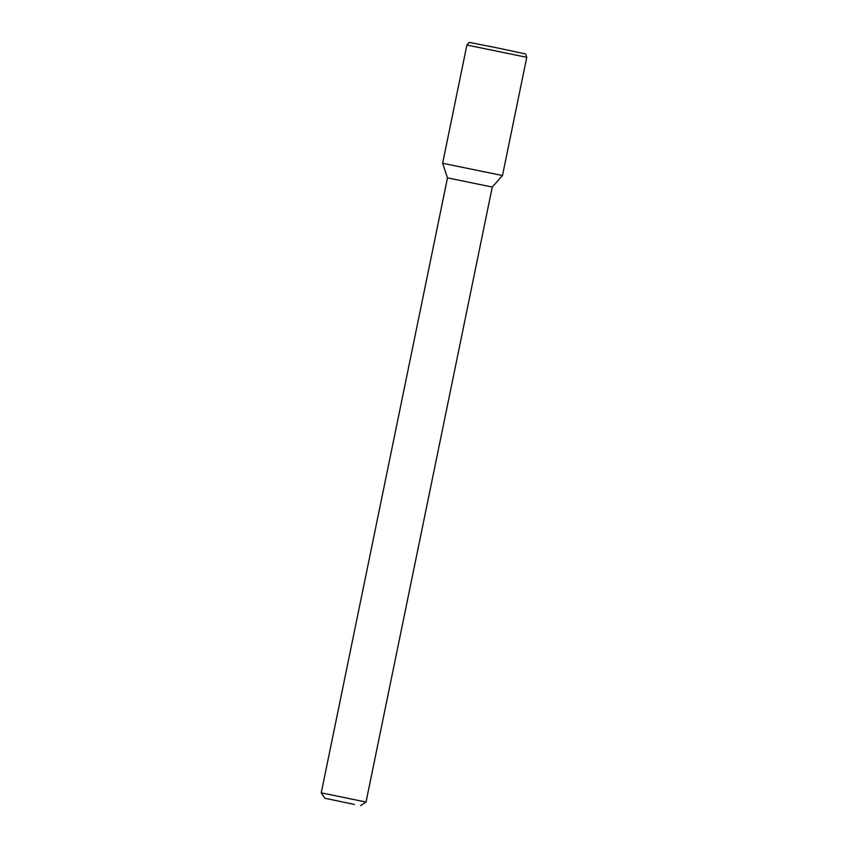 <?xml version="1.0" encoding="UTF-8"?>
<svg xmlns="http://www.w3.org/2000/svg" width="848" height="848" viewBox="0 0 848 848"><rect width="100%" height="100%" fill="white"/><g stroke="black" fill="none" stroke-linecap="round" stroke-linejoin="round"><path stroke-width="1.27" d="M354.422 804.445L324.805 798.244L354.422 804.445M324.805 798.244L321.254 792.848L366.029 802.038L492.264 187.058L502.482 175.547L442.635 163.261L502.482 175.547L526.756 57.314L466.898 45.029L442.635 163.261L502.482 175.547M321.244 792.848L447.49 177.857L492.264 187.058M466.898 45.029L469.23 42.4L497.49 47.944L525.643 53.975L526.756 57.314M360.633 805.6L366.029 802.038M447.49 177.868L442.635 163.261"/></g></svg>

